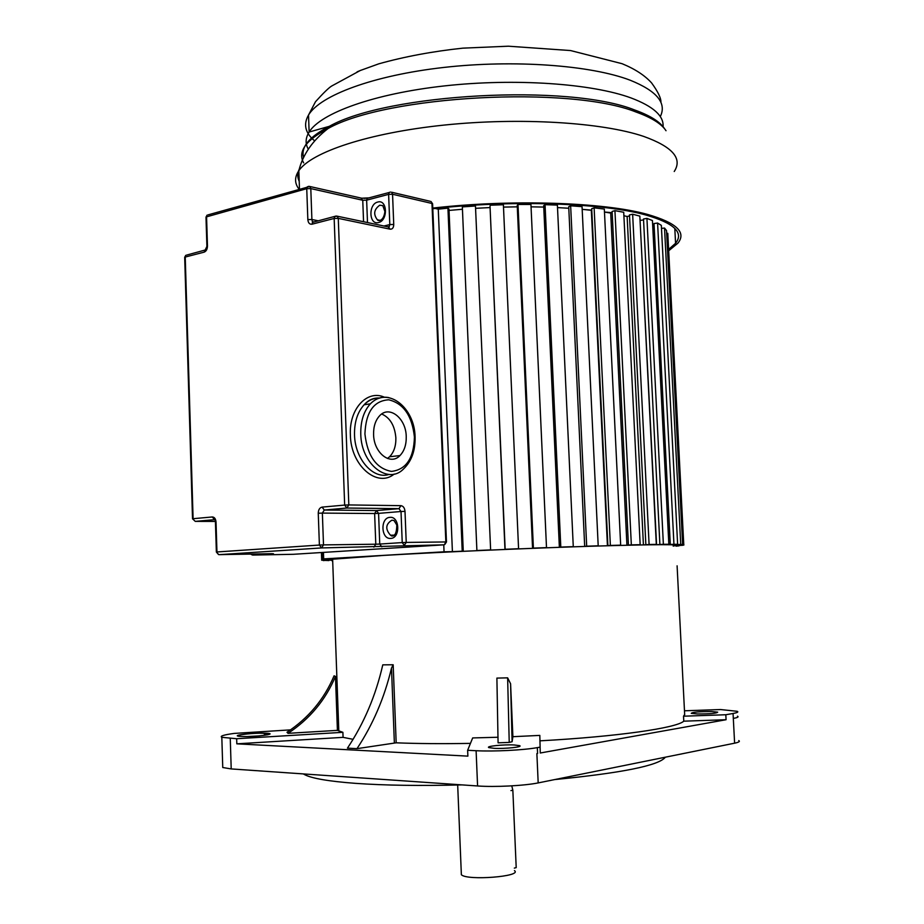<?xml version="1.0" encoding="UTF-8"?>
<svg xmlns="http://www.w3.org/2000/svg" width="924" height="924" viewBox="0 0 924 924"><rect width="100%" height="100%" fill="white"/><g stroke="black" fill="none" stroke-linecap="round" stroke-linejoin="round"><path stroke-width="1.39" d="M288.022 733.333C309.702 719.022 325.525 700.046 335.47 676.403L334.084 675.791C324.209 699.237 308.501 718.075 286.983 732.27L288.022 733.333L337.41 730.364L342.896 732.316L236.671 738.726L221.818 737.306C219.612 736.139 223.7 734.846 234.084 733.425L290.575 729.868M337.41 730.364L335.47 676.403M498.071 737.248L472.672 737.929L467.636 750.288L467.879 756.132L236.821 743.832L343.07 737.352L342.896 732.316M343.07 737.352L353.095 739.327M356.999 748.648C372.926 724.601 384.43 697.747 391.487 668.098L393.174 664.76L382.779 664.853C375.768 695.564 363.998 723.33 347.447 748.151L356.999 748.648L396.177 742.815C417.613 743.681 442.365 743.866 470.443 743.381M673.192 545.945C684.649 544.167 657.137 544.259 590.667 546.246C525.848 548.313 436.428 552.286 383.229 555.439L332.628 559.205C328.343 559.782 328.355 560.175 332.663 560.371M507.634 677.846L496.893 678.101L498.082 742.827L509.228 742.411L507.634 677.846L510.579 683.725L512.889 736.694L539.824 735.4L540.263 753.002L726.079 719.727L725.814 714.749L683.517 716.204L683.772 721.17L726.079 719.727M540.263 753.002L539.824 735.4M540.066 740.829C617.613 736.613 676.738 727.973 683.772 721.17M683.517 716.204L684.672 714.471M684.684 714.795L677.096 565.823M684.488 710.787L720.547 709.54L737.213 711.307C738.715 711.988 737.329 712.716 733.067 713.478L725.814 714.749M697.285 713.952C710.082 713.94 716.885 713.34 717.682 712.15L711.538 711.538C698.833 711.549 692.076 712.161 691.279 713.351L697.285 713.952M222.696 765.973L222.753 767.521L231.208 768.93L477.581 785.966C494.779 787.248 524.012 785.77 538.184 782.917L734.615 743.185L733.055 713.478M734.615 743.185C738.9 742.284 740.274 741.418 738.761 740.574M540.009 747.158L537.318 747.631C523.411 750.161 493.555 751.662 476.103 750.715L467.636 750.288M537.318 747.631L537.595 753.476L536.879 753.603L538.184 782.917M509.228 742.411L512.104 741.741L512.889 736.694M494.236 748.324C504.978 748.937 523.562 746.962 519.554 745.656L514.114 744.963C503.418 744.374 485.054 746.303 488.958 747.631L494.236 748.324M236.821 743.832L236.671 738.726M269.323 733.61L264.345 734.28M303.349 773.919L304.608 774.647C311.827 778.424 328.759 781.323 355.394 783.344C384.731 785.435 420.247 785.954 461.942 784.892M554.758 779.567C622.21 772.938 659.078 765.476 665.361 757.183M461.284 872.776L461.365 874.716C466.932 880.895 522.88 876.506 514.425 870.604M514.322 868.11L516.204 867.601L512.843 790.216L511.781 785.862M438.276 209.159L452.402 551.64L462.219 551.178L447.932 208.154L438.276 209.159L435.285 208.466M452.402 551.64L444.051 551.801L443.763 544.837M462.219 551.178L463.259 551.212L448.983 209.032L447.932 208.154M463.259 551.212L460.522 551.432M462.45 209.251L449.041 210.429L462.45 209.251M481.785 550.461L476.888 550.508L462.347 206.907L475.467 205.994L490.632 549.976L475.467 205.994M476.888 550.508L490.228 549.919M490.632 549.976L487.087 550.219M490.09 207.565L475.964 208.304L490.09 207.565M508.754 549.295L504.966 549.364L490.02 206.191L505.162 549.283L518.572 548.729L503.395 204.747L490.182 205.22M518.572 548.729L514.091 549.075M517.29 206.837L503.488 207.092L517.29 206.837M535.573 548.221L532.559 548.244L517.221 205.451L517.994 204.47L533.391 548.128L546.5 547.62L530.942 204.447L517.994 204.47M532.559 548.244L533.391 548.128M546.5 547.62L540.794 548.013M543.751 207.068L531.046 206.837L543.751 207.068M561.538 547.239L559.366 547.227L543.682 205.636L545.056 204.678L560.799 547.089L573.273 546.65L557.391 205.093L545.056 204.678M559.366 547.227L560.799 547.089M573.273 546.65L566.504 547.066M568.791 208.258L557.507 207.6L568.791 208.258M585.966 546.407L588.149 546.234L584.684 546.35L568.722 206.733L570.651 205.809L586.682 546.188L598.198 545.818L582.051 206.653L570.651 205.809M584.684 546.35L586.682 546.188M598.198 545.818L590.552 546.257M591.776 210.141L582.178 209.344L591.325 210.302L607.438 545.738M608.258 545.714L610.983 545.53L607.888 545.622L591.707 208.697L594.12 207.831L610.371 545.449L620.662 545.16L604.331 209.078L594.12 207.831M607.888 545.622L610.371 545.449M620.662 545.16L612.358 545.599M612.162 212.659L604.481 212.058L610.706 213.063L626.934 545.218M627.893 545.195L631.08 544.998L628.424 545.056L612.104 211.457L614.934 210.66L631.335 544.883L640.159 544.675L623.723 212.266L614.934 210.66M628.424 545.056L631.335 544.883M640.159 544.675L631.427 545.114M629.521 215.973L627.13 216.505L643.416 544.86M627.13 216.505L623.896 215.719L627.13 216.505M649.098 544.502L656.306 544.375L639.847 216.124L632.64 214.218L649.098 544.502L644.478 544.848M645.853 544.675L629.475 214.922L632.64 214.218M647.366 544.802L656.306 544.375M643.554 219.924L640.055 220.409L656.571 544.686M657.715 544.675L661.538 544.467L659.886 544.479L643.508 219L646.927 218.387L663.374 544.294L668.837 544.271L652.436 220.536L646.927 218.387M659.886 544.479L663.374 544.294M668.837 544.271L659.921 544.663M667.428 544.675L671.413 544.479L670.293 544.455L654.007 223.539L657.588 223.042L673.942 544.282L677.627 544.328L661.341 225.375L657.588 223.042M654.053 224.393L652.644 224.59M670.293 544.455L673.942 544.282M677.627 544.328L668.918 544.698M673.538 544.848L677.015 544.363M677.026 544.617L680.734 544.432L664.541 228.066L661.492 228.378M680.734 544.432L682.64 544.571L666.527 230.526L664.541 228.066M682.64 544.571L674.324 544.894M676.079 545.172L680.064 544.686M680.076 544.929L683.772 544.756L667.786 233.322L666.678 233.402M683.772 544.756L667.786 233.322M683.933 544.964L676.16 545.252M673.954 545.68L679.094 545.114M679.556 545.379L683.159 544.998M683.171 545.229L678.077 545.587M673.203 546.13L674.705 545.738M679.094 545.61L675.629 545.691M679.105 545.841L676.033 546.165M332.686 560.81L332.062 560.845M328.367 560.522L328.956 560.498M328.956 560.556L323.423 560.36M323.435 560.591L326.957 560.152M326.969 560.441L327.558 560.129M330.757 560.002L325.687 560.21M325.687 560.267L321.679 560.221L321.402 552.529M321.679 560.221L325.317 559.84M325.433 560.129L330.63 559.921M331.45 559.54L322.176 559.967L321.91 552.494M322.176 559.967L323.481 559.701L323.215 552.413M323.481 559.701L327.154 559.309M327.154 559.551L331.993 559.078M332.005 559.436L332.628 559.332M334.419 558.985L325.883 558.858M325.906 559.355L328.956 558.789M328.967 559.02L332.605 558.708M332.617 558.893L335.666 558.847M323.446 552.402L323.677 558.904L338.438 558.57M378.852 220.097L377.847 220.351M323.677 558.904L444.051 551.801M360.891 70.247L357.08 71.864M299.214 181.335C297.343 177.489 297.332 173.493 299.157 169.369M668.757 249.295L675.571 243.278C684.13 232.594 674.093 223.134 645.483 214.911C602.587 202.864 510.845 199.746 432.802 208.743M432.779 208.085C511.769 199.041 604.354 202.252 647.609 214.437C676.484 222.776 686.59 232.34 677.939 243.139L668.826 250.67M381.728 414.01C390.09 417.717 394.802 425.664 395.865 437.872C396.038 445.934 393.936 452.229 389.57 456.756L387.445 458.466M406.237 436.567C406.075 418.249 389.293 404.874 379.533 415.869C375.421 420.397 373.435 426.611 373.585 434.499C373.781 452.968 390.448 465.939 399.965 455.567C404.319 451.004 406.41 444.675 406.237 436.567M241.476 736.463C254.932 737.213 280.33 733.748 265.731 733.206C252.645 732.489 227.223 735.862 241.476 736.463M259.69 735.874L247.782 736.52M396.177 742.815L393.174 664.76M733.298 718.433C737.595 717.636 738.981 716.885 737.467 716.181M477.581 785.966L476.103 750.715M512.104 741.741L510.579 683.725M230.261 738.403L231.208 768.93M394.363 742.919L391.487 668.098M512.843 790.216L510.96 790.597M660.29 116.62C666.943 103.13 656.906 91.002 630.203 80.226C591.071 65.223 514.114 59.448 443.693 67.452C373.181 75.433 320.097 95.449 308.524 115.038C303.141 124.405 305.197 133.033 314.691 140.922M308.304 149.191C305.151 143.717 305.428 137.999 309.124 132.028C320.743 113.109 373.885 93.705 444.456 85.909C514.957 78.078 591.961 83.53 631.08 97.956C653.326 106.376 663.975 115.95 663.051 126.669M664.749 128.979L664.495 128.632C660.013 121.749 650.126 115.546 634.811 110.037C569.057 83.495 387.352 93.44 329.291 126.345C309.217 136.798 300.647 147.135 303.592 157.357M674.231 171.494C682.744 158.478 672.545 146.777 643.67 136.405C602.309 122.361 519.831 117.163 444.086 125.087C368.26 132.964 311.284 152.194 298.833 170.697C294.433 177.2 294.502 183.368 299.053 189.201M303.661 162.878C297.551 151.709 305.705 140.24 328.112 128.494C386.555 95.449 569.946 85.424 636.151 112.07C651.57 117.602 661.526 123.816 666.019 130.723M415.084 437.295C415.338 450.681 411.573 461.157 403.8 468.699C388.346 485.343 361.122 464.368 360.776 434.095C360.533 421.309 363.733 411.226 370.362 403.846C375.837 398.29 382.028 396.223 388.958 397.643M364.922 433.957C367.475 456.063 376.334 468.537 391.487 471.402C406.179 469.646 413.825 458.2 414.414 437.087C412.127 415.823 403.569 403.395 388.715 399.803C373.758 400.716 365.823 412.104 364.922 433.957M394.236 474.047C377.223 488.207 350.762 465.592 350.381 435.054C348.926 408.905 367.151 389.362 384.361 397.193M379.729 398.14C373.908 397.874 368.699 400.069 364.125 404.758C357.484 412.127 354.285 422.176 354.516 434.904C354.943 459.136 373.319 479.729 388.912 474.462M394.074 535.181L390.494 535.204L391.603 535.966C394.941 536.486 396.685 532.848 396.823 525.063L394.063 520.558L391.949 520.166C385.597 524.116 385.112 529.129 390.494 535.204L392.423 535.597M390.725 538.403C380.942 539.57 380.099 517.648 389.916 517.359C399.757 516.031 400.623 538.253 390.725 538.403M379.614 220.258L377.362 219.773L379.059 220.663C382.259 220.108 384.199 217.071 384.892 211.561L382.813 205.636L379.764 205.209C373.966 209.378 373.157 214.229 377.362 219.773L379.464 220.328M378.54 222.522C368.953 225.398 368.133 204.077 377.743 202.056C387.387 199.007 388.23 220.617 378.54 222.522M392.55 535.585L394.721 534.811M293.208 554.308L443.901 544.825L321.587 547.932L219.138 554.654L271.76 553.684C273.908 553.661 274.024 553.707 272.106 553.846L252.841 555.07L292.977 554.308M363.559 221.725L362.751 200.254L310.799 188.588L309.806 186.486L308.72 186.336L307.242 186.891L306.745 188.681L206.572 216.84L207.473 245.946C207.357 249.214 206.248 251.282 204.146 252.148L185.239 257.045L193.093 518.699L212.312 516.966C214.472 517.105 215.708 518.803 216.031 522.083L216.955 551.963L319.392 545.056L318.26 513.247L322.361 513.097L323.504 544.894L375.791 544.213L374.624 513.525L322.361 513.097L324.289 510.025L376.53 510.568L398.972 508.662L346.858 508.038L324.289 510.025L322.095 507.114C319.658 507.68 318.376 509.725 318.26 513.247M367.394 198.117L363.998 198.383M390.425 192.053L389.119 192.515L390.425 192.053M322.095 507.114L344.664 505.082L334.165 218.457L312.012 224.197L312.531 222.349L314.356 221.875M307.842 219.6L306.745 188.681L310.799 188.588L311.896 219.496L307.842 219.6C308.2 222.95 309.598 224.474 312.012 224.197M388.161 226.888L390.124 229.175L338.276 218.364L348.822 504.931L400.935 505.659L398.972 508.662L401.016 511.503L378.574 513.374L379.741 544.063L402.229 542.584L401.016 511.503L405.001 511.353L406.225 542.423L445.842 541.949L431.97 203.465L392.561 194.259L393.739 224.474L389.801 224.567L388.623 194.352L366.643 200.173L367.498 222.545M390.124 229.175C392.434 229.325 393.647 227.766 393.739 224.474M405.001 511.353C404.643 507.934 403.28 506.04 400.935 505.659M388.415 226.934L389.27 226.449L389.085 227.085L337.237 216.193L334.684 216.586L334.165 218.457L338.276 218.364L337.237 216.193L336.232 216.054M336.128 216.031L312.531 222.349L311.896 219.496L318.387 220.824M383.98 226.01L389.801 224.567L389.27 226.449L387.814 226.807M212.312 516.966L214.495 519.681L195.264 521.379L215.35 521.425M252.368 555.001L251.247 554.065M216.031 522.083L215.442 522.199L216.366 552.044L218.514 554.539M218.745 554.608L216.366 552.021M195.264 521.379L192.527 518.768L195.264 521.379M373.885 547.135L375.791 544.213L379.741 544.063L381.785 546.823M192.527 518.826L184.685 257.288L185.77 255.313L184.696 257.519M444.86 544.432L446.465 541.984L445.842 541.949L444.398 544.71M404.262 545.379L406.225 542.423L402.229 542.584L404.262 545.379M374.624 513.525L378.574 513.374L376.53 510.568L374.624 513.525M321.587 547.932L323.504 544.894L319.392 545.056L321.587 547.932M205.844 249.838L186.66 255.082M432.605 203.754L430.977 201.478L432.605 204.019L446.465 541.949M206.895 246.442L204.146 252.148M360.914 198.025L362.751 200.254L366.643 200.173L367.151 198.36L389.119 192.515L388.623 194.352L392.561 194.259L391.568 192.215L430.11 201.27M205.994 217.383L206.895 246.2L207.473 245.946M346.858 508.038L348.822 504.931L344.664 505.082L346.858 508.038M205.994 217.128L207.068 215.142L205.994 217.128M368.457 197.898L361.758 198.221L309.806 186.486L208.05 214.876M314.206 221.91L313.328 221.806M239.131 736.278L238.842 735.966C234.419 735.065 255.786 732.513 265.188 733.39L267.14 733.933L267.232 734.915M332.628 559.205L338.808 731.023M222.753 767.521L221.818 737.306M519.554 745.656L519.577 746.407M304.585 774.012L304.608 774.647M461.365 874.716L457.68 784.996M660.926 102.483C661.203 98.371 658.096 91.857 651.605 82.941C644.802 75.398 634.961 68.977 622.071 63.698L570.57 50.554L508.35 46.2L462.82 48.152C432.559 51.398 404.539 56.618 378.771 63.837L360.233 70.524L331.681 86.024C328.759 87.78 323.365 93.024 315.488 101.744L308.524 115.038L309.124 132.028L329.291 126.345L328.112 128.494C312.578 140.471 302.818 154.539 298.833 170.697L299.48 189.073M674.809 228.413L675.571 243.278M379.383 398.025C373.55 397.69 368.468 399.942 364.125 404.758L370.362 403.846C387.687 385.805 414.876 407.738 415.084 437.179M250.693 554.077L252.287 554.977M215.096 519.796L215.442 522.152M399.965 455.567L389.57 456.756"/></g></svg>
